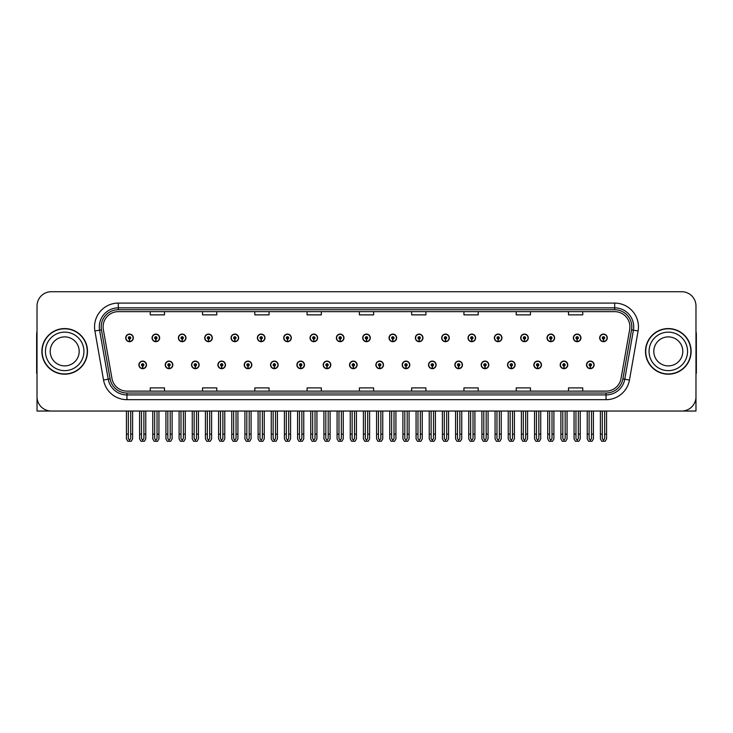 <?xml version="1.0" encoding="UTF-8"?>
<svg xmlns="http://www.w3.org/2000/svg" width="733" height="733" viewBox="0 0 733 733"><rect width="100%" height="100%" fill="white"/><g stroke="black" fill="none" stroke-linecap="round" stroke-linejoin="round"><path stroke-width="1.1" d="M533.853 364.887A3.802 3.802 0 0 0 537.655 368.69A3.802 3.802 0 0 0 541.458 364.887A3.802 3.802 0 0 0 537.655 361.085A3.802 3.802 0 0 0 533.853 364.887M507.52 364.887A3.802 3.802 0 0 0 511.322 368.69A3.802 3.802 0 0 0 515.125 364.887A3.802 3.802 0 0 0 511.322 361.085A3.802 3.802 0 0 0 507.52 364.887M481.187 364.887A3.802 3.802 0 0 0 484.989 368.69A3.802 3.802 0 0 0 488.792 364.887A3.802 3.802 0 0 0 484.989 361.085A3.802 3.802 0 0 0 481.187 364.887M454.854 364.887A3.802 3.802 0 0 0 458.656 368.69A3.802 3.802 0 0 0 462.459 364.887A3.802 3.802 0 0 0 458.656 361.085A3.802 3.802 0 0 0 454.854 364.887M428.521 364.887A3.802 3.802 0 0 0 432.323 368.69A3.802 3.802 0 0 0 436.126 364.887A3.802 3.802 0 0 0 432.323 361.085A3.802 3.802 0 0 0 428.521 364.887M402.197 364.887A3.802 3.802 0 0 0 406 368.69A3.802 3.802 0 0 0 409.802 364.887A3.802 3.802 0 0 0 406 361.085A3.802 3.802 0 0 0 402.197 364.887M375.864 364.887A3.802 3.802 0 0 0 379.667 368.69A3.802 3.802 0 0 0 383.469 364.887A3.802 3.802 0 0 0 379.667 361.085A3.802 3.802 0 0 0 375.864 364.887M349.531 364.887A3.802 3.802 0 0 0 353.333 368.69A3.802 3.802 0 0 0 357.136 364.887A3.802 3.802 0 0 0 353.333 361.085A3.802 3.802 0 0 0 349.531 364.887M323.198 364.887A3.802 3.802 0 0 0 327 368.69A3.802 3.802 0 0 0 330.803 364.887A3.802 3.802 0 0 0 327 361.085A3.802 3.802 0 0 0 323.198 364.887M296.874 364.887A3.802 3.802 0 0 0 300.677 368.69A3.802 3.802 0 0 0 304.479 364.887A3.802 3.802 0 0 0 300.677 361.085A3.802 3.802 0 0 0 296.874 364.887M270.541 364.887A3.802 3.802 0 0 0 274.344 368.69A3.802 3.802 0 0 0 278.146 364.887A3.802 3.802 0 0 0 274.344 361.085A3.802 3.802 0 0 0 270.541 364.887M244.208 364.887A3.802 3.802 0 0 0 248.011 368.69A3.802 3.802 0 0 0 251.813 364.887A3.802 3.802 0 0 0 248.011 361.085A3.802 3.802 0 0 0 244.208 364.887M217.875 364.887A3.802 3.802 0 0 0 221.678 368.69A3.802 3.802 0 0 0 225.48 364.887A3.802 3.802 0 0 0 221.678 361.085A3.802 3.802 0 0 0 217.875 364.887M191.542 364.887A3.802 3.802 0 0 0 195.344 368.69A3.802 3.802 0 0 0 199.147 364.887A3.802 3.802 0 0 0 195.344 361.085A3.802 3.802 0 0 0 191.542 364.887M165.218 364.887A3.802 3.802 0 0 0 169.021 368.69A3.802 3.802 0 0 0 172.823 364.887A3.802 3.802 0 0 0 169.021 361.085A3.802 3.802 0 0 0 165.218 364.887M138.885 364.887A3.802 3.802 0 0 0 142.688 368.69A3.802 3.802 0 0 0 146.49 364.887A3.802 3.802 0 0 0 142.688 361.085A3.802 3.802 0 0 0 138.885 364.887M560.177 364.887A3.802 3.802 0 0 0 563.979 368.69A3.802 3.802 0 0 0 567.782 364.887A3.802 3.802 0 0 0 563.979 361.085A3.802 3.802 0 0 0 560.177 364.887M573.343 337.886A3.802 3.802 0 0 0 577.146 341.688A3.802 3.802 0 0 0 580.948 337.886A3.802 3.802 0 0 0 577.146 334.083A3.802 3.802 0 0 0 573.343 337.886M547.01 337.886A3.802 3.802 0 0 0 550.813 341.688A3.802 3.802 0 0 0 554.615 337.886A3.802 3.802 0 0 0 550.813 334.083A3.802 3.802 0 0 0 547.01 337.886M520.687 337.886A3.802 3.802 0 0 0 524.489 341.688A3.802 3.802 0 0 0 528.291 337.886A3.802 3.802 0 0 0 524.489 334.083A3.802 3.802 0 0 0 520.687 337.886M494.354 337.886A3.802 3.802 0 0 0 498.156 341.688A3.802 3.802 0 0 0 501.958 337.886A3.802 3.802 0 0 0 498.156 334.083A3.802 3.802 0 0 0 494.354 337.886M468.021 337.886A3.802 3.802 0 0 0 471.823 341.688A3.802 3.802 0 0 0 475.625 337.886A3.802 3.802 0 0 0 471.823 334.083A3.802 3.802 0 0 0 468.021 337.886M441.687 337.886A3.802 3.802 0 0 0 445.49 341.688A3.802 3.802 0 0 0 449.292 337.886A3.802 3.802 0 0 0 445.49 334.083A3.802 3.802 0 0 0 441.687 337.886M415.364 337.886A3.802 3.802 0 0 0 419.166 341.688A3.802 3.802 0 0 0 422.968 337.886A3.802 3.802 0 0 0 419.166 334.083A3.802 3.802 0 0 0 415.364 337.886M389.031 337.886A3.802 3.802 0 0 0 392.833 341.688A3.802 3.802 0 0 0 396.635 337.886A3.802 3.802 0 0 0 392.833 334.083A3.802 3.802 0 0 0 389.031 337.886M362.698 337.886A3.802 3.802 0 0 0 366.5 341.688A3.802 3.802 0 0 0 370.302 337.886A3.802 3.802 0 0 0 366.5 334.083A3.802 3.802 0 0 0 362.698 337.886M336.365 337.886A3.802 3.802 0 0 0 340.167 341.688A3.802 3.802 0 0 0 343.969 337.886A3.802 3.802 0 0 0 340.167 334.083A3.802 3.802 0 0 0 336.365 337.886M310.032 337.886A3.802 3.802 0 0 0 313.834 341.688A3.802 3.802 0 0 0 317.636 337.886A3.802 3.802 0 0 0 313.834 334.083A3.802 3.802 0 0 0 310.032 337.886M283.708 337.886A3.802 3.802 0 0 0 287.51 341.688A3.802 3.802 0 0 0 291.313 337.886A3.802 3.802 0 0 0 287.51 334.083A3.802 3.802 0 0 0 283.708 337.886M257.375 337.886A3.802 3.802 0 0 0 261.177 341.688A3.802 3.802 0 0 0 264.979 337.886A3.802 3.802 0 0 0 261.177 334.083A3.802 3.802 0 0 0 257.375 337.886M231.042 337.886A3.802 3.802 0 0 0 234.844 341.688A3.802 3.802 0 0 0 238.646 337.886A3.802 3.802 0 0 0 234.844 334.083A3.802 3.802 0 0 0 231.042 337.886M204.709 337.886A3.802 3.802 0 0 0 208.511 341.688A3.802 3.802 0 0 0 212.313 337.886A3.802 3.802 0 0 0 208.511 334.083A3.802 3.802 0 0 0 204.709 337.886M178.385 337.886A3.802 3.802 0 0 0 182.187 341.688A3.802 3.802 0 0 0 185.99 337.886A3.802 3.802 0 0 0 182.187 334.083A3.802 3.802 0 0 0 178.385 337.886M152.052 337.886A3.802 3.802 0 0 0 155.854 341.688A3.802 3.802 0 0 0 159.657 337.886A3.802 3.802 0 0 0 155.854 334.083A3.802 3.802 0 0 0 152.052 337.886M125.719 337.886A3.802 3.802 0 0 0 129.521 341.688A3.802 3.802 0 0 0 133.324 337.886A3.802 3.802 0 0 0 129.521 334.083A3.802 3.802 0 0 0 125.719 337.886M586.51 364.887A3.802 3.802 0 0 0 590.312 368.69A3.802 3.802 0 0 0 594.115 364.887A3.802 3.802 0 0 0 590.312 361.085A3.802 3.802 0 0 0 586.51 364.887M599.676 337.886A3.802 3.802 0 0 0 603.479 341.688A3.802 3.802 0 0 0 607.281 337.886A3.802 3.802 0 0 0 603.479 334.083A3.802 3.802 0 0 0 599.676 337.886M653.103 411.039L695.974 411.039L695.974 306A14.257 14.257 0 0 0 681.708 291.734L51.292 291.734A14.257 14.257 0 0 0 37.026 306L37.026 411.039L79.897 411.039M41.882 351.382A22.815 22.815 0 0 0 64.696 374.196A22.815 22.815 0 0 0 87.502 351.382A22.815 22.815 0 0 0 64.696 328.576A22.815 22.815 0 0 0 41.882 351.382M645.498 351.382A22.815 22.815 0 0 0 668.304 374.196A22.815 22.815 0 0 0 691.118 351.382A22.815 22.815 0 0 0 668.304 328.576A22.815 22.815 0 0 0 645.498 351.382M103.096 326.863A15.21 15.21 0 0 1 118.306 311.653L614.694 311.653A15.21 15.21 0 0 1 629.674 329.502L621.025 378.549A15.21 15.21 0 0 1 606.044 391.12L126.956 391.12A15.21 15.21 0 0 1 111.975 378.549L103.326 329.502A15.21 15.21 0 0 1 103.096 326.863M101.191 326.863A17.106 17.106 0 0 0 101.456 329.832L110.106 378.879A17.106 17.106 0 0 0 126.956 393.025L606.044 393.025A17.106 17.106 0 0 0 622.894 378.879L631.544 329.832A17.106 17.106 0 0 0 614.694 309.747L118.306 309.747A17.106 17.106 0 0 0 101.191 326.863M94.905 330.986A23.768 23.768 0 0 1 118.306 303.096L614.694 303.096A23.768 23.768 0 0 1 638.095 330.986L629.455 380.033A23.768 23.768 0 0 1 606.044 399.677L126.956 399.677A23.768 23.768 0 0 1 103.545 380.033L94.905 330.986L99.578 330.162A19.012 19.012 0 0 1 118.306 307.851L614.694 307.851A19.012 19.012 0 0 1 633.422 330.162L624.773 379.208A19.012 19.012 0 0 1 606.044 394.922L126.956 394.922A19.012 19.012 0 0 1 108.227 379.208L99.578 330.162A19.012 19.012 0 0 1 99.294 326.863M681.708 291.734L51.292 291.734M37.026 306L37.026 396.773A14.257 14.257 0 0 0 51.292 411.039L681.708 411.039A14.257 14.257 0 0 0 695.974 396.773L695.974 306M359.372 311.653L359.372 314.869L373.628 314.869L373.628 311.653M307.09 311.653L307.09 314.869L321.347 314.869L321.347 311.653M254.809 311.653L254.809 314.869L269.066 314.869L269.066 311.653M202.528 311.653L202.528 314.869L216.785 314.869L216.785 311.653M150.247 311.653L150.247 314.869L164.504 314.869L164.504 311.653M411.653 311.653L411.653 314.869L425.91 314.869L425.91 311.653M463.934 311.653L463.934 314.869L478.191 314.869L478.191 311.653M516.215 311.653L516.215 314.869L530.472 314.869L530.472 311.653M568.496 311.653L568.496 314.869L582.753 314.869L582.753 311.653M373.628 391.12L373.628 387.904L359.372 387.904L359.372 391.12M321.347 391.12L321.347 387.904L307.09 387.904L307.09 391.12M269.066 391.12L269.066 387.904L254.809 387.904L254.809 391.12M216.785 391.12L216.785 387.904L202.528 387.904L202.528 391.12M164.504 391.12L164.504 387.904L150.247 387.904L150.247 391.12M425.91 391.12L425.91 387.904L411.653 387.904L411.653 391.12M478.191 391.12L478.191 387.904L463.934 387.904L463.934 391.12M530.472 391.12L530.472 387.904L516.215 387.904L516.215 391.12M582.753 391.12L582.753 387.904L568.496 387.904L568.496 391.12M591.504 411.039L591.504 438.545L590.312 440.24L589.121 438.545L589.121 434.138L587.225 434.138L587.225 438.884L588.599 441.266L592.035 441.266L593.4 438.884L593.4 411.039M590.257 366.069L590.157 368.442A3.564 3.564 0 0 1 586.748 364.887A3.564 3.564 0 0 1 590.312 361.323A3.564 3.564 0 0 1 593.877 364.887A3.564 3.564 0 0 1 590.468 368.442L590.367 366.069A1.191 1.191 0 0 0 591.504 364.887A1.191 1.191 0 0 0 590.312 363.696A1.191 1.191 0 0 0 589.121 364.887A1.191 1.191 0 0 0 590.257 366.069L590.294 365.355A0.476 0.476 0 0 1 589.836 364.887A0.476 0.476 0 0 1 590.312 364.411A0.476 0.476 0 0 1 590.789 364.887A0.476 0.476 0 0 1 590.331 365.355L590.367 366.069M587.225 411.039L587.225 434.138M589.121 411.039L589.121 434.138M591.504 434.138L593.4 434.138M604.67 411.039L604.67 438.545L603.479 440.24L602.288 438.545L602.288 434.138L600.391 434.138L600.391 438.884L601.766 441.266L605.192 441.266L606.567 438.884L606.567 411.039M603.424 339.077L603.323 341.45A3.564 3.564 0 0 1 599.915 337.886A3.564 3.564 0 0 1 603.479 334.321A3.564 3.564 0 0 1 607.043 337.886A3.564 3.564 0 0 1 603.635 341.45L603.534 339.077A1.191 1.191 0 0 0 604.67 337.886A1.191 1.191 0 0 0 603.479 336.704A1.191 1.191 0 0 0 602.288 337.886A1.191 1.191 0 0 0 603.424 339.077L603.461 338.362A0.476 0.476 0 0 1 603.002 337.886A0.476 0.476 0 0 1 603.479 337.409A0.476 0.476 0 0 1 603.955 337.886A0.476 0.476 0 0 1 603.497 338.362L603.534 339.077M600.391 411.039L600.391 434.138M602.288 411.039L602.288 434.138M604.67 434.138L606.567 434.138M565.17 411.039L565.17 438.545L563.979 440.24L562.797 438.545L562.797 434.138L560.892 434.138L560.892 438.884L562.266 441.266L565.702 441.266L567.067 438.884L567.067 411.039M563.934 366.069L563.824 368.442A3.564 3.564 0 0 1 560.415 364.887A3.564 3.564 0 0 1 563.979 361.323A3.564 3.564 0 0 1 567.544 364.887A3.564 3.564 0 0 1 564.135 368.442L564.034 366.069A1.191 1.191 0 0 0 565.17 364.887A1.191 1.191 0 0 0 563.979 363.696A1.191 1.191 0 0 0 562.797 364.887A1.191 1.191 0 0 0 563.934 366.069L563.961 365.355A0.476 0.476 0 0 1 563.503 364.887A0.476 0.476 0 0 1 563.979 364.411A0.476 0.476 0 0 1 564.456 364.887A0.476 0.476 0 0 1 564.007 365.355L564.034 366.069M560.892 411.039L560.892 434.138M562.797 411.039L562.797 434.138M565.17 434.138L567.067 434.138M538.837 411.039L538.837 438.545L537.655 440.24L536.464 438.545L536.464 434.138L534.559 434.138L534.559 438.884L535.933 441.266L539.369 441.266L540.743 438.884L540.743 411.039M537.601 366.069L537.5 368.442A3.564 3.564 0 0 1 534.082 364.887A3.564 3.564 0 0 1 537.655 361.323A3.564 3.564 0 0 1 541.22 364.887A3.564 3.564 0 0 1 537.811 368.442L537.701 366.069A1.191 1.191 0 0 0 538.837 364.887A1.191 1.191 0 0 0 537.655 363.696A1.191 1.191 0 0 0 536.464 364.887A1.191 1.191 0 0 0 537.601 366.069L537.628 365.355A0.476 0.476 0 0 1 537.179 364.887A0.476 0.476 0 0 1 537.655 364.411A0.476 0.476 0 0 1 538.123 364.887A0.476 0.476 0 0 1 537.674 365.355L537.701 366.069M534.559 411.039L534.559 434.138M536.464 411.039L536.464 434.138M538.837 434.138L540.743 434.138M512.504 411.039L512.504 438.545L511.322 440.24L510.131 438.545L510.131 434.138L508.235 434.138L508.235 438.884L509.6 441.266L513.036 441.266L514.41 438.884L514.41 411.039M511.267 366.069L511.167 368.442A3.564 3.564 0 0 1 507.758 364.887A3.564 3.564 0 0 1 511.322 361.323A3.564 3.564 0 0 1 514.887 364.887A3.564 3.564 0 0 1 511.478 368.442L511.368 366.069A1.191 1.191 0 0 0 512.504 364.887A1.191 1.191 0 0 0 511.322 363.696A1.191 1.191 0 0 0 510.131 364.887A1.191 1.191 0 0 0 511.267 366.069L511.304 365.355A0.476 0.476 0 0 1 510.846 364.887A0.476 0.476 0 0 1 511.322 364.411A0.476 0.476 0 0 1 511.799 364.887A0.476 0.476 0 0 1 511.341 365.355L511.368 366.069M508.235 411.039L508.235 434.138M510.131 411.039L510.131 434.138M512.504 434.138L514.41 434.138M578.337 411.039L578.337 438.545L577.146 440.24L575.964 438.545L575.964 434.138L574.058 434.138L574.058 438.884L575.432 441.266L578.868 441.266L580.234 438.884L580.234 411.039M577.1 339.077L576.99 341.45A3.564 3.564 0 0 1 573.582 337.886A3.564 3.564 0 0 1 577.146 334.321A3.564 3.564 0 0 1 580.71 337.886A3.564 3.564 0 0 1 577.302 341.45L577.201 339.077A1.191 1.191 0 0 0 578.337 337.886A1.191 1.191 0 0 0 577.146 336.704A1.191 1.191 0 0 0 575.964 337.886A1.191 1.191 0 0 0 577.1 339.077L577.128 338.362A0.476 0.476 0 0 1 576.669 337.886A0.476 0.476 0 0 1 577.146 337.409A0.476 0.476 0 0 1 577.622 337.886A0.476 0.476 0 0 1 577.164 338.362L577.201 339.077M574.058 411.039L574.058 434.138M575.964 411.039L575.964 434.138M578.337 434.138L580.234 434.138M552.004 411.039L552.004 438.545L550.813 440.24L549.631 438.545L549.631 434.138L547.725 434.138L547.725 438.884L549.099 441.266L552.535 441.266L553.91 438.884L553.91 411.039M550.767 339.077L550.657 341.45A3.564 3.564 0 0 1 547.249 337.886A3.564 3.564 0 0 1 550.813 334.321A3.564 3.564 0 0 1 554.377 337.886A3.564 3.564 0 0 1 550.969 341.45L550.868 339.077A1.191 1.191 0 0 0 552.004 337.886A1.191 1.191 0 0 0 550.813 336.704A1.191 1.191 0 0 0 549.631 337.886A1.191 1.191 0 0 0 550.767 339.077L550.795 338.362A0.476 0.476 0 0 1 550.346 337.886A0.476 0.476 0 0 1 550.813 337.409A0.476 0.476 0 0 1 551.289 337.886A0.476 0.476 0 0 1 550.84 338.362L550.868 339.077M547.725 411.039L547.725 434.138M549.631 411.039L549.631 434.138M552.004 434.138L553.91 434.138M525.671 411.039L525.671 438.545L524.489 440.24L523.298 438.545L523.298 434.138L521.392 434.138L521.392 438.884L522.766 441.266L526.202 441.266L527.577 438.884L527.577 411.039M524.434 339.077L524.333 341.45A3.564 3.564 0 0 1 520.925 337.886A3.564 3.564 0 0 1 524.489 334.321A3.564 3.564 0 0 1 528.053 337.886A3.564 3.564 0 0 1 524.645 341.45L524.535 339.077A1.191 1.191 0 0 0 525.671 337.886A1.191 1.191 0 0 0 524.489 336.704A1.191 1.191 0 0 0 523.298 337.886A1.191 1.191 0 0 0 524.434 339.077L524.462 338.362A0.476 0.476 0 0 1 524.013 337.886A0.476 0.476 0 0 1 524.489 337.409A0.476 0.476 0 0 1 524.965 337.886A0.476 0.476 0 0 1 524.507 338.362L524.535 339.077M521.392 411.039L521.392 434.138M523.298 411.039L523.298 434.138M525.671 434.138L527.577 434.138M499.347 411.039L499.347 438.545L498.156 440.24L496.965 438.545L496.965 434.138L495.068 434.138L495.068 438.884L496.433 441.266L499.869 441.266L501.244 438.884L501.244 411.039M498.101 339.077L498 341.45A3.564 3.564 0 0 1 494.592 337.886A3.564 3.564 0 0 1 498.156 334.321A3.564 3.564 0 0 1 501.72 337.886A3.564 3.564 0 0 1 498.312 341.45L498.211 339.077A1.191 1.191 0 0 0 499.347 337.886A1.191 1.191 0 0 0 498.156 336.704A1.191 1.191 0 0 0 496.965 337.886A1.191 1.191 0 0 0 498.101 339.077L498.138 338.362A0.476 0.476 0 0 1 497.68 337.886A0.476 0.476 0 0 1 498.156 337.409A0.476 0.476 0 0 1 498.632 337.886A0.476 0.476 0 0 1 498.174 338.362L498.211 339.077M495.068 411.039L495.068 434.138M496.965 411.039L496.965 434.138M499.347 434.138L501.244 434.138M37.026 381.801L37.026 377.055M37.026 373.225A9.502 9.502 0 0 0 36.65 373.253L36.65 334.275A9.502 9.502 0 0 1 37.026 331.618M695.974 377.055L695.974 381.801M695.974 331.618A9.502 9.502 0 0 1 696.35 334.275L696.35 373.253A9.502 9.502 0 0 0 695.974 373.225M79.191 351.382A14.495 14.495 0 0 0 64.696 336.887A14.495 14.495 0 0 0 50.192 351.382A14.495 14.495 0 0 0 64.696 365.886A14.495 14.495 0 0 0 79.191 351.382A14.495 14.495 0 0 1 64.696 365.886A14.495 14.495 0 0 1 50.192 351.382M42.12 351.382A22.576 22.576 0 0 1 64.696 328.805A22.576 22.576 0 0 1 87.264 351.382A22.576 22.576 0 0 1 64.696 373.958A22.576 22.576 0 0 1 42.12 351.382M682.808 351.382A14.495 14.495 0 0 0 668.304 336.887A14.495 14.495 0 0 0 653.809 351.382A14.495 14.495 0 0 0 668.304 365.886A14.495 14.495 0 0 0 682.808 351.382A14.495 14.495 0 0 1 668.304 365.886A14.495 14.495 0 0 1 653.809 351.382M645.736 351.382A22.576 22.576 0 0 1 668.304 328.805A22.576 22.576 0 0 1 690.88 351.382A22.576 22.576 0 0 1 668.304 373.958A22.576 22.576 0 0 1 645.736 351.382M486.181 411.039L486.181 438.545L484.989 440.24L483.798 438.545L483.798 434.138L481.902 434.138L481.902 438.884L483.276 441.266L486.703 441.266L488.077 438.884L488.077 411.039M484.934 366.069L484.834 368.442A3.564 3.564 0 0 1 481.425 364.887A3.564 3.564 0 0 1 484.989 361.323A3.564 3.564 0 0 1 488.554 364.887A3.564 3.564 0 0 1 485.145 368.442L485.044 366.069A1.191 1.191 0 0 0 486.181 364.887A1.191 1.191 0 0 0 484.989 363.696A1.191 1.191 0 0 0 483.798 364.887A1.191 1.191 0 0 0 484.934 366.069L484.971 365.355A0.476 0.476 0 0 1 484.513 364.887A0.476 0.476 0 0 1 484.989 364.411A0.476 0.476 0 0 1 485.466 364.887A0.476 0.476 0 0 1 485.008 365.355L485.044 366.069M481.902 411.039L481.902 434.138M483.798 411.039L483.798 434.138M486.181 434.138L488.077 434.138M459.848 411.039L459.848 438.545L458.656 440.24L457.474 438.545L457.474 434.138L455.569 434.138L455.569 438.884L456.943 441.266L460.379 441.266L461.744 438.884L461.744 411.039M458.611 366.069L458.501 368.442A3.564 3.564 0 0 1 455.092 364.887A3.564 3.564 0 0 1 458.656 361.323A3.564 3.564 0 0 1 462.221 364.887A3.564 3.564 0 0 1 458.812 368.442L458.711 366.069A1.191 1.191 0 0 0 459.848 364.887A1.191 1.191 0 0 0 458.656 363.696A1.191 1.191 0 0 0 457.474 364.887A1.191 1.191 0 0 0 458.611 366.069L458.638 365.355A0.476 0.476 0 0 1 458.18 364.887A0.476 0.476 0 0 1 458.656 364.411A0.476 0.476 0 0 1 459.133 364.887A0.476 0.476 0 0 1 458.675 365.355L458.711 366.069M455.569 411.039L455.569 434.138M457.474 411.039L457.474 434.138M459.848 434.138L461.744 434.138M433.515 411.039L433.515 438.545L432.323 440.24L431.141 438.545L431.141 434.138L429.236 434.138L429.236 438.884L430.61 441.266L434.046 441.266L435.42 438.884L435.42 411.039M432.278 366.069L432.168 368.442A3.564 3.564 0 0 1 428.759 364.887A3.564 3.564 0 0 1 432.323 361.323A3.564 3.564 0 0 1 435.888 364.887A3.564 3.564 0 0 1 432.479 368.442L432.378 366.069A1.191 1.191 0 0 0 433.515 364.887A1.191 1.191 0 0 0 432.323 363.696A1.191 1.191 0 0 0 431.141 364.887A1.191 1.191 0 0 0 432.278 366.069L432.305 365.355A0.476 0.476 0 0 1 431.856 364.887A0.476 0.476 0 0 1 432.323 364.411A0.476 0.476 0 0 1 432.8 364.887A0.476 0.476 0 0 1 432.351 365.355L432.378 366.069M429.236 411.039L429.236 434.138M431.141 411.039L431.141 434.138M433.515 434.138L435.42 434.138M473.014 411.039L473.014 438.545L471.823 440.24L470.632 438.545L470.632 434.138L468.735 434.138L468.735 438.884L470.11 441.266L473.545 441.266L474.911 438.884L474.911 411.039M471.768 339.077L471.667 341.45A3.564 3.564 0 0 1 468.259 337.886A3.564 3.564 0 0 1 471.823 334.321A3.564 3.564 0 0 1 475.387 337.886A3.564 3.564 0 0 1 471.979 341.45L471.878 339.077A1.191 1.191 0 0 0 473.014 337.886A1.191 1.191 0 0 0 471.823 336.704A1.191 1.191 0 0 0 470.632 337.886A1.191 1.191 0 0 0 471.768 339.077L471.805 338.362A0.476 0.476 0 0 1 471.346 337.886A0.476 0.476 0 0 1 471.823 337.409A0.476 0.476 0 0 1 472.299 337.886A0.476 0.476 0 0 1 471.841 338.362L471.878 339.077M468.735 411.039L468.735 434.138M470.632 411.039L470.632 434.138M473.014 434.138L474.911 434.138M446.681 411.039L446.681 438.545L445.49 440.24L444.308 438.545L444.308 434.138L442.402 434.138L442.402 438.884L443.777 441.266L447.212 441.266L448.587 438.884L448.587 411.039M445.444 339.077L445.334 341.45A3.564 3.564 0 0 1 441.926 337.886A3.564 3.564 0 0 1 445.49 334.321A3.564 3.564 0 0 1 449.054 337.886A3.564 3.564 0 0 1 445.646 341.45L445.545 339.077A1.191 1.191 0 0 0 446.681 337.886A1.191 1.191 0 0 0 445.49 336.704A1.191 1.191 0 0 0 444.308 337.886A1.191 1.191 0 0 0 445.444 339.077L445.472 338.362A0.476 0.476 0 0 1 445.013 337.886A0.476 0.476 0 0 1 445.49 337.409A0.476 0.476 0 0 1 445.966 337.886A0.476 0.476 0 0 1 445.517 338.362L445.545 339.077M442.402 411.039L442.402 434.138M444.308 411.039L444.308 434.138M446.681 434.138L448.587 434.138M420.348 411.039L420.348 438.545L419.166 440.24L417.975 438.545L417.975 434.138L416.069 434.138L416.069 438.884L417.444 441.266L420.879 441.266L422.254 438.884L422.254 411.039M419.111 339.077L419.01 341.45A3.564 3.564 0 0 1 415.602 337.886A3.564 3.564 0 0 1 419.166 334.321A3.564 3.564 0 0 1 422.73 337.886A3.564 3.564 0 0 1 419.322 341.45L419.212 339.077A1.191 1.191 0 0 0 420.348 337.886A1.191 1.191 0 0 0 419.166 336.704A1.191 1.191 0 0 0 417.975 337.886A1.191 1.191 0 0 0 419.111 339.077L419.139 338.362A0.476 0.476 0 0 1 418.69 337.886A0.476 0.476 0 0 1 419.166 337.409A0.476 0.476 0 0 1 419.633 337.886A0.476 0.476 0 0 1 419.184 338.362L419.212 339.077M416.069 411.039L416.069 434.138M417.975 411.039L417.975 434.138M420.348 434.138L422.254 434.138M407.181 411.039L407.181 438.545L406 440.24L404.808 438.545L404.808 434.138L402.903 434.138L402.903 438.884L404.277 441.266L407.713 441.266L409.087 438.884L409.087 411.039M405.945 366.069L405.844 368.442A3.564 3.564 0 0 1 402.435 364.887A3.564 3.564 0 0 1 406 361.323A3.564 3.564 0 0 1 409.564 364.887A3.564 3.564 0 0 1 406.155 368.442L406.045 366.069A1.191 1.191 0 0 0 407.181 364.887A1.191 1.191 0 0 0 406 363.696A1.191 1.191 0 0 0 404.808 364.887A1.191 1.191 0 0 0 405.945 366.069L405.972 365.355A0.476 0.476 0 0 1 405.523 364.887A0.476 0.476 0 0 1 406 364.411A0.476 0.476 0 0 1 406.476 364.887A0.476 0.476 0 0 1 406.018 365.355L406.045 366.069M402.903 411.039L402.903 434.138M404.808 411.039L404.808 434.138M407.181 434.138L409.087 434.138M380.858 411.039L380.858 438.545L379.667 440.24L378.475 438.545L378.475 434.138L376.579 434.138L376.579 438.884L377.944 441.266L381.38 441.266L382.754 438.884L382.754 411.039M379.612 366.069L379.511 368.442A3.564 3.564 0 0 1 376.102 364.887A3.564 3.564 0 0 1 379.667 361.323A3.564 3.564 0 0 1 383.231 364.887A3.564 3.564 0 0 1 379.822 368.442L379.721 366.069A1.191 1.191 0 0 0 380.858 364.887A1.191 1.191 0 0 0 379.667 363.696A1.191 1.191 0 0 0 378.475 364.887A1.191 1.191 0 0 0 379.612 366.069L379.648 365.355A0.476 0.476 0 0 1 379.19 364.887A0.476 0.476 0 0 1 379.667 364.411A0.476 0.476 0 0 1 380.143 364.887A0.476 0.476 0 0 1 379.685 365.355L379.721 366.069M376.579 411.039L376.579 434.138M378.475 411.039L378.475 434.138M380.858 434.138L382.754 434.138M354.525 411.039L354.525 438.545L353.333 440.24L352.142 438.545L352.142 434.138L350.246 434.138L350.246 438.884L351.62 441.266L355.056 441.266L356.421 438.884L356.421 411.039M353.279 366.069L353.178 368.442A3.564 3.564 0 0 1 349.769 364.887A3.564 3.564 0 0 1 353.333 361.323A3.564 3.564 0 0 1 356.898 364.887A3.564 3.564 0 0 1 353.489 368.442L353.388 366.069A1.191 1.191 0 0 0 354.525 364.887A1.191 1.191 0 0 0 353.333 363.696A1.191 1.191 0 0 0 352.142 364.887A1.191 1.191 0 0 0 353.279 366.069L353.315 365.355A0.476 0.476 0 0 1 352.857 364.887A0.476 0.476 0 0 1 353.333 364.411A0.476 0.476 0 0 1 353.81 364.887A0.476 0.476 0 0 1 353.352 365.355L353.388 366.069M350.246 411.039L350.246 434.138M352.142 411.039L352.142 434.138M354.525 434.138L356.421 434.138M328.192 411.039L328.192 438.545L327 440.24L325.819 438.545L325.819 434.138L323.913 434.138L323.913 438.884L325.287 441.266L328.723 441.266L330.097 438.884L330.097 411.039M326.955 366.069L326.845 368.442A3.564 3.564 0 0 1 323.436 364.887A3.564 3.564 0 0 1 327 361.323A3.564 3.564 0 0 1 330.565 364.887A3.564 3.564 0 0 1 327.156 368.442L327.055 366.069A1.191 1.191 0 0 0 328.192 364.887A1.191 1.191 0 0 0 327 363.696A1.191 1.191 0 0 0 325.819 364.887A1.191 1.191 0 0 0 326.955 366.069L326.982 365.355A0.476 0.476 0 0 1 326.524 364.887A0.476 0.476 0 0 1 327 364.411A0.476 0.476 0 0 1 327.477 364.887A0.476 0.476 0 0 1 327.028 365.355L327.055 366.069M323.913 411.039L323.913 434.138M325.819 411.039L325.819 434.138M328.192 434.138L330.097 434.138M301.859 411.039L301.859 438.545L300.677 440.24L299.485 438.545L299.485 434.138L297.58 434.138L297.58 438.884L298.954 441.266L302.39 441.266L303.764 438.884L303.764 411.039M300.622 366.069L300.521 368.442A3.564 3.564 0 0 1 297.112 364.887A3.564 3.564 0 0 1 300.677 361.323A3.564 3.564 0 0 1 304.241 364.887A3.564 3.564 0 0 1 300.832 368.442L300.722 366.069A1.191 1.191 0 0 0 301.859 364.887A1.191 1.191 0 0 0 300.677 363.696A1.191 1.191 0 0 0 299.485 364.887A1.191 1.191 0 0 0 300.622 366.069L300.649 365.355A0.476 0.476 0 0 1 300.2 364.887A0.476 0.476 0 0 1 300.677 364.411A0.476 0.476 0 0 1 301.144 364.887A0.476 0.476 0 0 1 300.695 365.355L300.722 366.069M297.58 411.039L297.58 434.138M299.485 411.039L299.485 434.138M301.859 434.138L303.764 434.138M394.015 411.039L394.015 438.545L392.833 440.24L391.642 438.545L391.642 434.138L389.745 434.138L389.745 438.884L391.11 441.266L394.546 441.266L395.921 438.884L395.921 411.039M392.778 339.077L392.677 341.45A3.564 3.564 0 0 1 389.269 337.886A3.564 3.564 0 0 1 392.833 334.321A3.564 3.564 0 0 1 396.397 337.886A3.564 3.564 0 0 1 392.989 341.45L392.879 339.077A1.191 1.191 0 0 0 394.015 337.886A1.191 1.191 0 0 0 392.833 336.704A1.191 1.191 0 0 0 391.642 337.886A1.191 1.191 0 0 0 392.778 339.077L392.815 338.362A0.476 0.476 0 0 1 392.357 337.886A0.476 0.476 0 0 1 392.833 337.409A0.476 0.476 0 0 1 393.309 337.886A0.476 0.476 0 0 1 392.851 338.362L392.879 339.077M389.745 411.039L389.745 434.138M391.642 411.039L391.642 434.138M394.015 434.138L395.921 434.138M367.691 411.039L367.691 438.545L366.5 440.24L365.309 438.545L365.309 434.138L363.412 434.138L363.412 438.884L364.787 441.266L368.213 441.266L369.588 438.884L369.588 411.039M366.445 339.077L366.344 341.45A3.564 3.564 0 0 1 362.936 337.886A3.564 3.564 0 0 1 366.5 334.321A3.564 3.564 0 0 1 370.064 337.886A3.564 3.564 0 0 1 366.656 341.45L366.555 339.077A1.191 1.191 0 0 0 367.691 337.886A1.191 1.191 0 0 0 366.5 336.704A1.191 1.191 0 0 0 365.309 337.886A1.191 1.191 0 0 0 366.445 339.077L366.482 338.362A0.476 0.476 0 0 1 366.024 337.886A0.476 0.476 0 0 1 366.5 337.409A0.476 0.476 0 0 1 366.976 337.886A0.476 0.476 0 0 1 366.518 338.362L366.555 339.077M363.412 411.039L363.412 434.138M365.309 411.039L365.309 434.138M367.691 434.138L369.588 434.138M341.358 411.039L341.358 438.545L340.167 440.24L338.985 438.545L338.985 434.138L337.079 434.138L337.079 438.884L338.454 441.266L341.89 441.266L343.255 438.884L343.255 411.039M340.121 339.077L340.011 341.45A3.564 3.564 0 0 1 336.603 337.886A3.564 3.564 0 0 1 340.167 334.321A3.564 3.564 0 0 1 343.731 337.886A3.564 3.564 0 0 1 340.323 341.45L340.222 339.077A1.191 1.191 0 0 0 341.358 337.886A1.191 1.191 0 0 0 340.167 336.704A1.191 1.191 0 0 0 338.985 337.886A1.191 1.191 0 0 0 340.121 339.077L340.149 338.362A0.476 0.476 0 0 1 339.691 337.886A0.476 0.476 0 0 1 340.167 337.409A0.476 0.476 0 0 1 340.643 337.886A0.476 0.476 0 0 1 340.185 338.362L340.222 339.077M337.079 411.039L337.079 434.138M338.985 411.039L338.985 434.138M341.358 434.138L343.255 434.138M315.025 411.039L315.025 438.545L313.834 440.24L312.652 438.545L312.652 434.138L310.746 434.138L310.746 438.884L312.121 441.266L315.556 441.266L316.931 438.884L316.931 411.039M313.788 339.077L313.678 341.45A3.564 3.564 0 0 1 310.27 337.886A3.564 3.564 0 0 1 313.834 334.321A3.564 3.564 0 0 1 317.398 337.886A3.564 3.564 0 0 1 313.99 341.45L313.889 339.077A1.191 1.191 0 0 0 315.025 337.886A1.191 1.191 0 0 0 313.834 336.704A1.191 1.191 0 0 0 312.652 337.886A1.191 1.191 0 0 0 313.788 339.077L313.816 338.362A0.476 0.476 0 0 1 313.367 337.886A0.476 0.476 0 0 1 313.834 337.409A0.476 0.476 0 0 1 314.31 337.886A0.476 0.476 0 0 1 313.861 338.362L313.889 339.077M310.746 411.039L310.746 434.138M312.652 411.039L312.652 434.138M315.025 434.138L316.931 434.138M288.692 411.039L288.692 438.545L287.51 440.24L286.319 438.545L286.319 434.138L284.413 434.138L284.413 438.884L285.788 441.266L289.223 441.266L290.598 438.884L290.598 411.039M287.455 339.077L287.354 341.45A3.564 3.564 0 0 1 283.946 337.886A3.564 3.564 0 0 1 287.51 334.321A3.564 3.564 0 0 1 291.074 337.886A3.564 3.564 0 0 1 287.666 341.45L287.556 339.077A1.191 1.191 0 0 0 288.692 337.886A1.191 1.191 0 0 0 287.51 336.704A1.191 1.191 0 0 0 286.319 337.886A1.191 1.191 0 0 0 287.455 339.077L287.483 338.362A0.476 0.476 0 0 1 287.034 337.886A0.476 0.476 0 0 1 287.51 337.409A0.476 0.476 0 0 1 287.987 337.886A0.476 0.476 0 0 1 287.528 338.362L287.556 339.077M284.413 411.039L284.413 434.138M286.319 411.039L286.319 434.138M288.692 434.138L290.598 434.138M275.526 411.039L275.526 438.545L274.344 440.24L273.152 438.545L273.152 434.138L271.256 434.138L271.256 438.884L272.621 441.266L276.057 441.266L277.431 438.884L277.431 411.039M274.289 366.069L274.188 368.442A3.564 3.564 0 0 1 270.779 364.887A3.564 3.564 0 0 1 274.344 361.323A3.564 3.564 0 0 1 277.908 364.887A3.564 3.564 0 0 1 274.499 368.442L274.389 366.069A1.191 1.191 0 0 0 275.526 364.887A1.191 1.191 0 0 0 274.344 363.696A1.191 1.191 0 0 0 273.152 364.887A1.191 1.191 0 0 0 274.289 366.069L274.325 365.355A0.476 0.476 0 0 1 273.867 364.887A0.476 0.476 0 0 1 274.344 364.411A0.476 0.476 0 0 1 274.82 364.887A0.476 0.476 0 0 1 274.362 365.355L274.389 366.069M271.256 411.039L271.256 434.138M273.152 411.039L273.152 434.138M275.526 434.138L277.431 434.138M249.202 411.039L249.202 438.545L248.011 440.24L246.819 438.545L246.819 434.138L244.923 434.138L244.923 438.884L246.297 441.266L249.724 441.266L251.098 438.884L251.098 411.039M247.956 366.069L247.855 368.442A3.564 3.564 0 0 1 244.446 364.887A3.564 3.564 0 0 1 248.011 361.323A3.564 3.564 0 0 1 251.575 364.887A3.564 3.564 0 0 1 248.166 368.442L248.066 366.069A1.191 1.191 0 0 0 249.202 364.887A1.191 1.191 0 0 0 248.011 363.696A1.191 1.191 0 0 0 246.819 364.887A1.191 1.191 0 0 0 247.956 366.069L247.992 365.355A0.476 0.476 0 0 1 247.534 364.887A0.476 0.476 0 0 1 248.011 364.411A0.476 0.476 0 0 1 248.487 364.887A0.476 0.476 0 0 1 248.029 365.355L248.066 366.069M244.923 411.039L244.923 434.138M246.819 411.039L246.819 434.138M249.202 434.138L251.098 434.138M222.869 411.039L222.869 438.545L221.678 440.24L220.496 438.545L220.496 434.138L218.59 434.138L218.59 438.884L219.964 441.266L223.4 441.266L224.765 438.884L224.765 411.039M221.632 366.069L221.522 368.442A3.564 3.564 0 0 1 218.113 364.887A3.564 3.564 0 0 1 221.678 361.323A3.564 3.564 0 0 1 225.242 364.887A3.564 3.564 0 0 1 221.833 368.442L221.733 366.069A1.191 1.191 0 0 0 222.869 364.887A1.191 1.191 0 0 0 221.678 363.696A1.191 1.191 0 0 0 220.496 364.887A1.191 1.191 0 0 0 221.632 366.069L221.659 365.355A0.476 0.476 0 0 1 221.201 364.887A0.476 0.476 0 0 1 221.678 364.411A0.476 0.476 0 0 1 222.154 364.887A0.476 0.476 0 0 1 221.696 365.355L221.733 366.069M218.59 411.039L218.59 434.138M220.496 411.039L220.496 434.138M222.869 434.138L224.765 434.138M196.536 411.039L196.536 438.545L195.344 440.24L194.163 438.545L194.163 434.138L192.257 434.138L192.257 438.884L193.631 441.266L197.067 441.266L198.441 438.884L198.441 411.039M195.299 366.069L195.189 368.442A3.564 3.564 0 0 1 191.78 364.887A3.564 3.564 0 0 1 195.344 361.323A3.564 3.564 0 0 1 198.918 364.887A3.564 3.564 0 0 1 195.5 368.442L195.399 366.069A1.191 1.191 0 0 0 196.536 364.887A1.191 1.191 0 0 0 195.344 363.696A1.191 1.191 0 0 0 194.163 364.887A1.191 1.191 0 0 0 195.299 366.069L195.326 365.355A0.476 0.476 0 0 1 194.877 364.887A0.476 0.476 0 0 1 195.344 364.411A0.476 0.476 0 0 1 195.821 364.887A0.476 0.476 0 0 1 195.372 365.355L195.399 366.069M192.257 411.039L192.257 434.138M194.163 411.039L194.163 434.138M196.536 434.138L198.441 434.138M170.203 411.039L170.203 438.545L169.021 440.24L167.83 438.545L167.83 434.138L165.933 434.138L165.933 438.884L167.298 441.266L170.734 441.266L172.108 438.884L172.108 411.039M168.966 366.069L168.865 368.442A3.564 3.564 0 0 1 165.456 364.887A3.564 3.564 0 0 1 169.021 361.323A3.564 3.564 0 0 1 172.585 364.887A3.564 3.564 0 0 1 169.176 368.442L169.066 366.069A1.191 1.191 0 0 0 170.203 364.887A1.191 1.191 0 0 0 169.021 363.696A1.191 1.191 0 0 0 167.83 364.887A1.191 1.191 0 0 0 168.966 366.069L168.993 365.355A0.476 0.476 0 0 1 168.544 364.887A0.476 0.476 0 0 1 169.021 364.411A0.476 0.476 0 0 1 169.497 364.887A0.476 0.476 0 0 1 169.039 365.355L169.066 366.069M165.933 411.039L165.933 434.138M167.83 411.039L167.83 434.138M170.203 434.138L172.108 434.138M143.879 411.039L143.879 438.545L142.688 440.24L141.496 438.545L141.496 434.138L139.6 434.138L139.6 438.884L140.965 441.266L144.401 441.266L145.775 438.884L145.775 411.039M142.633 366.069L142.532 368.442A3.564 3.564 0 0 1 139.123 364.887A3.564 3.564 0 0 1 142.688 361.323A3.564 3.564 0 0 1 146.252 364.887A3.564 3.564 0 0 1 142.843 368.442L142.743 366.069A1.191 1.191 0 0 0 143.879 364.887A1.191 1.191 0 0 0 142.688 363.696A1.191 1.191 0 0 0 141.496 364.887A1.191 1.191 0 0 0 142.633 366.069L142.669 365.355A0.476 0.476 0 0 1 142.211 364.887A0.476 0.476 0 0 1 142.688 364.411A0.476 0.476 0 0 1 143.164 364.887A0.476 0.476 0 0 1 142.706 365.355L142.743 366.069M139.6 411.039L139.6 434.138M141.496 411.039L141.496 434.138M143.879 434.138L145.775 434.138M262.368 411.039L262.368 438.545L261.177 440.24L259.986 438.545L259.986 434.138L258.089 434.138L258.089 438.884L259.455 441.266L262.89 441.266L264.265 438.884L264.265 411.039M261.122 339.077L261.021 341.45A3.564 3.564 0 0 1 257.613 337.886A3.564 3.564 0 0 1 261.177 334.321A3.564 3.564 0 0 1 264.741 337.886A3.564 3.564 0 0 1 261.333 341.45L261.232 339.077A1.191 1.191 0 0 0 262.368 337.886A1.191 1.191 0 0 0 261.177 336.704A1.191 1.191 0 0 0 259.986 337.886A1.191 1.191 0 0 0 261.122 339.077L261.159 338.362A0.476 0.476 0 0 1 260.701 337.886A0.476 0.476 0 0 1 261.177 337.409A0.476 0.476 0 0 1 261.654 337.886A0.476 0.476 0 0 1 261.195 338.362L261.232 339.077M258.089 411.039L258.089 434.138M259.986 411.039L259.986 434.138M262.368 434.138L264.265 434.138M236.035 411.039L236.035 438.545L234.844 440.24L233.653 438.545L233.653 434.138L231.756 434.138L231.756 438.884L233.131 441.266L236.567 441.266L237.932 438.884L237.932 411.039M234.789 339.077L234.688 341.45A3.564 3.564 0 0 1 231.28 337.886A3.564 3.564 0 0 1 234.844 334.321A3.564 3.564 0 0 1 238.408 337.886A3.564 3.564 0 0 1 235 341.45L234.899 339.077A1.191 1.191 0 0 0 236.035 337.886A1.191 1.191 0 0 0 234.844 336.704A1.191 1.191 0 0 0 233.653 337.886A1.191 1.191 0 0 0 234.789 339.077L234.826 338.362A0.476 0.476 0 0 1 234.368 337.886A0.476 0.476 0 0 1 234.844 337.409A0.476 0.476 0 0 1 235.32 337.886A0.476 0.476 0 0 1 234.862 338.362L234.899 339.077M231.756 411.039L231.756 434.138M233.653 411.039L233.653 434.138M236.035 434.138L237.932 434.138M209.702 411.039L209.702 438.545L208.511 440.24L207.329 438.545L207.329 434.138L205.423 434.138L205.423 438.884L206.798 441.266L210.234 441.266L211.608 438.884L211.608 411.039M208.465 339.077L208.355 341.45A3.564 3.564 0 0 1 204.947 337.886A3.564 3.564 0 0 1 208.511 334.321A3.564 3.564 0 0 1 212.075 337.886A3.564 3.564 0 0 1 208.667 341.45L208.566 339.077A1.191 1.191 0 0 0 209.702 337.886A1.191 1.191 0 0 0 208.511 336.704A1.191 1.191 0 0 0 207.329 337.886A1.191 1.191 0 0 0 208.465 339.077L208.493 338.362A0.476 0.476 0 0 1 208.035 337.886A0.476 0.476 0 0 1 208.511 337.409A0.476 0.476 0 0 1 208.987 337.886A0.476 0.476 0 0 1 208.538 338.362L208.566 339.077M205.423 411.039L205.423 434.138M207.329 411.039L207.329 434.138M209.702 434.138L211.608 434.138M183.369 411.039L183.369 438.545L182.187 440.24L180.996 438.545L180.996 434.138L179.09 434.138L179.09 438.884L180.465 441.266L183.901 441.266L185.275 438.884L185.275 411.039M182.132 339.077L182.031 341.45A3.564 3.564 0 0 1 178.623 337.886A3.564 3.564 0 0 1 182.187 334.321A3.564 3.564 0 0 1 185.751 337.886A3.564 3.564 0 0 1 182.343 341.45L182.233 339.077A1.191 1.191 0 0 0 183.369 337.886A1.191 1.191 0 0 0 182.187 336.704A1.191 1.191 0 0 0 180.996 337.886A1.191 1.191 0 0 0 182.132 339.077L182.16 338.362A0.476 0.476 0 0 1 181.711 337.886A0.476 0.476 0 0 1 182.187 337.409A0.476 0.476 0 0 1 182.654 337.886A0.476 0.476 0 0 1 182.205 338.362L182.233 339.077M179.09 411.039L179.09 434.138M180.996 411.039L180.996 434.138M183.369 434.138L185.275 434.138M157.036 411.039L157.036 438.545L155.854 440.24L154.663 438.545L154.663 434.138L152.766 434.138L152.766 438.884L154.132 441.266L157.568 441.266L158.942 438.884L158.942 411.039M155.799 339.077L155.698 341.45A3.564 3.564 0 0 1 152.29 337.886A3.564 3.564 0 0 1 155.854 334.321A3.564 3.564 0 0 1 159.418 337.886A3.564 3.564 0 0 1 156.01 341.45L155.9 339.077A1.191 1.191 0 0 0 157.036 337.886A1.191 1.191 0 0 0 155.854 336.704A1.191 1.191 0 0 0 154.663 337.886A1.191 1.191 0 0 0 155.799 339.077L155.836 338.362A0.476 0.476 0 0 1 155.378 337.886A0.476 0.476 0 0 1 155.854 337.409A0.476 0.476 0 0 1 156.331 337.886A0.476 0.476 0 0 1 155.872 338.362L155.9 339.077M152.766 411.039L152.766 434.138M154.663 411.039L154.663 434.138M157.036 434.138L158.942 434.138M130.712 411.039L130.712 438.545L129.521 440.24L128.33 438.545L128.33 434.138L126.433 434.138L126.433 438.884L127.808 441.266L131.234 441.266L132.609 438.884L132.609 411.039M129.466 339.077L129.365 341.45A3.564 3.564 0 0 1 125.957 337.886A3.564 3.564 0 0 1 129.521 334.321A3.564 3.564 0 0 1 133.085 337.886A3.564 3.564 0 0 1 129.677 341.45L129.576 339.077A1.191 1.191 0 0 0 130.712 337.886A1.191 1.191 0 0 0 129.521 336.704A1.191 1.191 0 0 0 128.33 337.886A1.191 1.191 0 0 0 129.466 339.077L129.503 338.362A0.476 0.476 0 0 1 129.045 337.886A0.476 0.476 0 0 1 129.521 337.409A0.476 0.476 0 0 1 129.998 337.886A0.476 0.476 0 0 1 129.539 338.362L129.576 339.077M126.433 411.039L126.433 434.138M128.33 411.039L128.33 434.138M130.712 434.138L132.609 434.138M614.694 303.096L614.694 309.747M99.578 330.162L101.456 329.832M126.956 399.677L126.956 393.025M606.044 393.025L606.044 399.677M622.894 378.879L629.455 380.033M103.545 380.033L110.106 378.879M631.544 329.832L638.095 330.986M118.306 303.096L118.306 309.747M590.157 368.442A3.564 3.564 0 0 1 586.748 364.887M603.323 341.45A3.564 3.564 0 0 1 599.915 337.886M563.824 368.442A3.564 3.564 0 0 1 560.415 364.887M537.5 368.442A3.564 3.564 0 0 1 534.082 364.887M511.167 368.442A3.564 3.564 0 0 1 507.758 364.887M576.99 341.45A3.564 3.564 0 0 1 573.582 337.886M550.657 341.45A3.564 3.564 0 0 1 547.249 337.886M524.333 341.45A3.564 3.564 0 0 1 520.925 337.886M498 341.45A3.564 3.564 0 0 1 494.592 337.886M45.446 351.382A19.25 19.25 0 0 1 64.696 332.141A19.25 19.25 0 0 1 83.938 351.382A19.25 19.25 0 0 1 64.696 370.632A19.25 19.25 0 0 1 45.446 351.382M649.062 351.382A19.25 19.25 0 0 1 668.304 332.141A19.25 19.25 0 0 1 687.554 351.382A19.25 19.25 0 0 1 668.304 370.632A19.25 19.25 0 0 1 649.062 351.382M484.834 368.442A3.564 3.564 0 0 1 481.425 364.887M458.501 368.442A3.564 3.564 0 0 1 455.092 364.887M432.168 368.442A3.564 3.564 0 0 1 428.759 364.887M471.667 341.45A3.564 3.564 0 0 1 468.259 337.886M445.334 341.45A3.564 3.564 0 0 1 441.926 337.886M419.01 341.45A3.564 3.564 0 0 1 415.602 337.886M405.844 368.442A3.564 3.564 0 0 1 402.435 364.887M379.511 368.442A3.564 3.564 0 0 1 376.102 364.887M353.178 368.442A3.564 3.564 0 0 1 349.769 364.887M326.845 368.442A3.564 3.564 0 0 1 323.436 364.887M300.521 368.442A3.564 3.564 0 0 1 297.112 364.887M392.677 341.45A3.564 3.564 0 0 1 389.269 337.886M366.344 341.45A3.564 3.564 0 0 1 362.936 337.886M340.011 341.45A3.564 3.564 0 0 1 336.603 337.886M313.678 341.45A3.564 3.564 0 0 1 310.27 337.886M287.354 341.45A3.564 3.564 0 0 1 283.946 337.886M274.188 368.442A3.564 3.564 0 0 1 270.779 364.887M247.855 368.442A3.564 3.564 0 0 1 244.446 364.887M221.522 368.442A3.564 3.564 0 0 1 218.113 364.887M195.189 368.442A3.564 3.564 0 0 1 191.78 364.887M168.865 368.442A3.564 3.564 0 0 1 165.456 364.887M142.532 368.442A3.564 3.564 0 0 1 139.123 364.887M261.021 341.45A3.564 3.564 0 0 1 257.613 337.886M234.688 341.45A3.564 3.564 0 0 1 231.28 337.886M208.355 341.45A3.564 3.564 0 0 1 204.947 337.886M182.031 341.45A3.564 3.564 0 0 1 178.623 337.886M155.698 341.45A3.564 3.564 0 0 1 152.29 337.886M129.365 341.45A3.564 3.564 0 0 1 125.957 337.886"/></g></svg>
